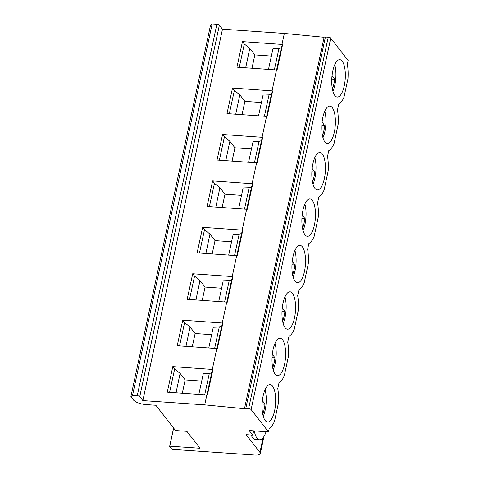<?xml version="1.0" encoding="UTF-8"?>
<svg xmlns="http://www.w3.org/2000/svg" width="479" height="479" viewBox="0 0 479 479"><rect width="100%" height="100%" fill="white"/><g stroke="black" fill="none" stroke-linecap="round" stroke-linejoin="round"><path stroke-width="0.72" d="M278.413 403.12L274.515 421.316L278.413 403.12A26.321 9.436 93.9 0 0 277.772 388.583L279.023 382.733A26.321 9.436 93.9 0 0 284.281 375.764L288.364 356.693A26.321 9.436 93.9 0 0 287.723 342.156L288.981 336.306A26.321 9.436 93.9 0 0 294.232 329.336L298.321 310.266A26.321 9.436 93.9 0 0 297.681 295.729L298.932 289.879A26.321 9.436 93.9 0 0 304.183 282.909L308.272 263.839A26.321 9.436 93.9 0 0 307.632 249.302L308.883 243.452A26.321 9.436 93.9 0 0 314.14 236.482L318.224 217.412A26.321 9.436 93.9 0 0 317.583 202.874L318.84 197.025A26.321 9.436 93.9 0 0 324.091 190.055L328.181 170.985A26.321 9.436 93.9 0 0 327.534 156.447L328.792 150.598A26.321 9.436 93.9 0 0 334.043 143.628L338.132 124.558A26.321 9.436 93.9 0 0 337.491 110.02L338.743 104.171A26.321 9.436 93.9 0 0 343.994 97.201L347.988 78.574A26.321 9.436 93.9 0 0 347.341 64.078L348.119 60.456L330.744 38.152A2.024 0.701 -167.9 0 0 328.235 37.23L325.409 37.033A2.024 0.701 -167.9 0 0 324.097 37.302L284.334 33.446L222.478 29.183L219.376 25.201A2.024 0.701 -167.9 0 0 216.873 24.273L212.155 23.95L210.509 25.273L130.881 396.684L133.425 399.947A10.125 3.509 -167.9 0 0 145.957 404.581L155.861 405.264L175.559 430.549L186.87 431.334L200.054 448.254L169.758 446.171A2.024 0.701 -167.9 0 0 169.674 446.308A2.024 0.701 -167.9 0 0 169.77 446.602L171.71 449.098A2.024 0.701 -167.9 0 0 172.189 449.35L254.87 455.05A8.101 2.808 -167.9 0 0 260.313 453.559A8.101 2.808 -167.9 0 0 259.935 452.386L246.128 434.663L252.732 435.118L253.642 430.843M173.637 428.082L169.758 446.171M212.155 23.95L132.533 395.361L130.881 396.684M222.478 29.183L142.856 400.6L139.754 396.612A2.024 0.701 -167.9 0 0 137.245 395.69L132.533 395.361M172.793 366.615L212.939 369.483L207.413 395.007L167.267 392.145L172.793 366.615L174.655 369.004L180.098 373.392L185.175 379.907L182.325 393.211M206.832 394.953L204.713 404.863L142.856 400.6M284.334 33.446L281.981 44.433L282.61 44.493L277.084 70.024L236.943 67.162L242.464 41.631L281.981 44.433M276.509 69.964L272.03 90.86L272.659 90.92L267.132 116.451L226.986 113.589L232.513 88.058L272.03 90.86M266.552 116.391L262.073 137.287L262.708 137.347L257.181 162.878L217.035 160.016L222.561 134.479L262.073 137.287M256.6 162.818L252.122 183.708L252.75 183.774L247.23 209.305L207.084 206.437L212.61 180.906L252.122 183.708M246.649 209.245L242.17 230.136L242.799 230.201L237.273 255.732L197.126 252.864L202.653 227.333L242.17 230.136M236.692 255.672L232.213 276.563L232.848 276.628L227.321 302.159L187.175 299.291L192.702 273.76L232.213 276.563M226.741 302.099L222.262 322.99L222.897 323.056L217.37 348.58L177.224 345.718L182.75 320.188L222.262 322.99M216.789 348.526L212.311 369.417M198.827 394.385L203.312 373.668L209.317 373.428A8.101 2.802 -167.8 0 0 211.85 372.177L212.939 369.483M201.707 381.08L185.175 379.907M180.098 373.392L176.021 392.768M174.655 369.004L169.614 392.313M209.317 373.428L204.695 394.798M324.097 37.302L244.476 408.713L204.713 404.863M182.75 320.188L184.613 322.577L179.565 345.886M184.613 322.577L190.049 326.965L195.127 333.486L192.277 346.79M208.778 347.958L213.263 327.241L219.274 327.001A8.101 2.802 -167.8 0 0 221.801 325.75L222.897 323.056M211.658 334.653L195.127 333.486M190.049 326.965L185.978 346.341M219.274 327.001L214.646 348.371M192.702 273.76L194.564 276.149L189.516 299.459M194.564 276.149L200.006 280.538L205.084 287.059L202.228 300.363M218.735 301.531L223.214 280.814L229.225 280.574A8.101 2.802 -167.8 0 0 231.758 279.323L232.848 276.628M221.609 288.226L205.084 287.059M200.006 280.538L195.929 299.914M229.225 280.574L224.597 301.95M202.653 227.333L204.515 229.722L199.474 253.032M204.515 229.722L209.958 234.111L215.035 240.632L212.185 253.936M228.687 255.103L233.171 234.387L239.177 234.147A8.101 2.802 -167.8 0 0 241.709 232.896L242.799 230.201M231.567 241.799L215.035 240.632M209.958 234.111L205.88 253.487M239.177 234.147L234.554 255.523M212.61 180.906L214.466 183.295L209.425 206.605M214.466 183.295L219.909 187.684L224.986 194.205L222.136 207.509M238.638 208.676L243.122 187.96L249.134 187.72A8.101 2.802 -167.8 0 0 251.661 186.469L252.75 183.774M241.518 195.378L224.986 194.205M219.909 187.684L215.831 207.06M249.134 187.72L244.506 209.095M222.561 134.479L224.423 136.874L219.376 160.178M224.423 136.874L229.866 141.257L234.944 147.777L232.087 161.082M248.589 162.249L253.074 141.533L259.085 141.293A8.101 2.802 -167.8 0 0 261.618 140.042L262.708 137.347M251.469 148.951L234.944 147.777M229.866 141.257L225.789 160.633M259.085 141.293L254.457 162.668M232.513 88.058L234.375 90.447L229.327 113.751M234.375 90.447L239.817 94.83L244.895 101.35L242.039 114.655M258.546 115.822L263.031 95.105L269.036 94.872A8.101 2.802 -167.8 0 0 271.569 93.615L272.659 90.92M261.426 102.524L244.895 101.35M239.817 94.83L235.74 114.206M269.036 94.872L264.414 116.241M242.464 41.631L244.326 44.02L239.284 67.323M244.326 44.02L249.769 48.403L254.846 54.923L251.996 68.228M268.497 69.395L272.982 48.678L278.994 48.445A8.101 2.802 -167.8 0 0 281.52 47.187L282.61 44.493M271.377 56.097L254.846 54.923M249.769 48.403L245.691 67.779M278.994 48.445L274.365 69.814M274.515 421.316A26.321 9.436 -86.1 0 1 269.27 428.25L268.491 431.866L251.122 409.569A2.024 0.701 -167.9 0 0 248.613 408.641L245.787 408.443A2.024 0.701 -167.9 0 0 244.476 408.713M324.906 141.964A18.729 6.712 93.9 0 0 327.301 143.472A18.729 6.712 93.9 0 0 334.923 128.773A18.729 6.712 93.9 0 0 332.27 107.607A18.729 6.712 93.9 0 0 329.875 106.098A18.729 6.712 93.9 0 0 322.259 120.798A18.729 6.712 93.9 0 0 324.906 141.964M314.954 188.391A18.729 6.712 93.9 0 0 317.349 189.9A18.729 6.712 93.9 0 0 324.966 175.2A18.729 6.712 93.9 0 0 322.319 154.034A18.729 6.712 93.9 0 0 319.924 152.526A18.729 6.712 93.9 0 0 312.302 167.225A18.729 6.712 93.9 0 0 314.954 188.391M305.003 234.818A18.729 6.712 93.9 0 0 307.392 236.327A18.729 6.712 93.9 0 0 315.014 221.627A18.729 6.712 93.9 0 0 312.368 200.462A18.729 6.712 93.9 0 0 309.973 198.953A18.729 6.712 93.9 0 0 302.351 213.652A18.729 6.712 93.9 0 0 305.003 234.818M295.046 281.245A18.729 6.712 93.9 0 0 297.441 282.754A18.729 6.712 93.9 0 0 305.063 268.054A18.729 6.712 93.9 0 0 302.411 246.889A18.729 6.712 93.9 0 0 300.016 245.38A18.729 6.712 93.9 0 0 292.4 260.079A18.729 6.712 93.9 0 0 295.046 281.245M285.095 327.672A18.729 6.712 93.9 0 0 287.49 329.175A18.729 6.712 93.9 0 0 295.112 314.481A18.729 6.712 93.9 0 0 292.459 293.316A18.729 6.712 93.9 0 0 290.064 291.807A18.729 6.712 93.9 0 0 282.442 306.506A18.729 6.712 93.9 0 0 285.095 327.672M275.144 374.099A18.729 6.712 93.9 0 0 277.539 375.602A18.729 6.712 93.9 0 0 285.155 360.903A18.729 6.712 93.9 0 0 282.508 339.743A18.729 6.712 93.9 0 0 280.113 338.234A18.729 6.712 93.9 0 0 272.491 352.933A18.729 6.712 93.9 0 0 275.144 374.099M265.186 420.52A18.729 6.712 93.9 0 0 267.581 422.029A18.729 6.712 93.9 0 0 275.203 407.33A18.729 6.712 93.9 0 0 272.551 386.17A18.729 6.712 93.9 0 0 270.156 384.661A18.729 6.712 93.9 0 0 262.54 399.36A18.729 6.712 93.9 0 0 265.186 420.52M334.857 95.537A18.729 6.712 93.9 0 0 337.252 97.045A18.729 6.712 93.9 0 0 344.874 82.346A18.729 6.712 93.9 0 0 342.228 61.18A18.729 6.712 93.9 0 0 339.833 59.671A18.729 6.712 93.9 0 0 332.21 74.371A18.729 6.712 93.9 0 0 334.857 95.537M332.911 91.303A18.729 6.712 93.9 0 0 334.743 64.767M332.079 87.166L332.809 88.076A21.741 7.79 93.9 0 0 334.701 79.263L332.055 75.598M332.384 76.215L331.989 76.185M334.701 79.263L331.779 79.059M322.96 137.73A18.729 6.712 93.9 0 0 324.786 111.194M322.127 133.593L322.858 134.503A21.741 7.79 93.9 0 0 324.75 125.69L322.104 122.025M322.433 122.642L322.038 122.612M324.75 125.69L321.828 125.486M313.009 184.158A18.729 6.712 93.9 0 0 314.835 157.621M312.176 180.02L312.907 180.93A21.741 7.79 93.9 0 0 314.793 172.117L312.152 168.452M312.482 169.069L312.086 169.039M314.793 172.117L311.871 171.913M303.051 230.585A18.729 6.712 93.9 0 0 304.883 204.042M302.219 226.447L302.95 227.357A21.741 7.79 93.9 0 0 304.842 218.544L302.195 214.873M302.53 215.496L302.135 215.466M304.842 218.544L301.92 218.34M293.1 277.012A18.729 6.712 93.9 0 0 294.932 250.469M292.268 272.868L292.998 273.784A21.741 7.79 93.9 0 0 294.89 264.971L292.244 261.3M292.573 261.923L292.178 261.893M294.89 264.971L291.968 264.767M283.149 323.439A18.729 6.712 93.9 0 0 284.975 296.896M282.317 319.295L283.047 320.212A21.741 7.79 93.9 0 0 284.939 311.398L282.293 307.728M282.622 308.35L282.227 308.32M284.939 311.398L282.011 311.194M273.198 369.86A18.729 6.712 93.9 0 0 275.024 343.323M272.365 365.722L273.096 366.639A21.741 7.79 93.9 0 0 274.982 357.819L272.335 354.155M272.671 354.771L272.276 354.747M274.982 357.819L272.06 357.621M263.24 416.287A18.729 6.712 93.9 0 0 265.073 389.75M262.408 412.15L263.139 413.066A21.741 7.79 93.9 0 0 265.031 404.246L262.384 400.582M262.714 401.198L262.318 401.174M265.031 404.246L262.109 404.048M268.491 431.866L249.164 430.537L252.732 435.118M254.283 430.89A20.25 7.257 93.9 0 0 259.594 439.776L255.355 439.483A20.25 7.257 -86.1 0 1 251.236 435.016M259.594 439.776A20.25 7.257 93.9 0 0 266.079 431.705M216.873 24.273L137.245 395.69M219.376 25.201L139.754 396.612M211.85 372.177L206.916 394.959M221.801 325.75L216.873 348.532M231.758 279.323L226.824 302.105M241.709 232.896L236.776 255.678M251.661 186.469L246.733 209.251M261.618 140.042L256.684 162.83M271.569 93.615L266.635 116.403M281.52 47.187L276.587 69.976M325.409 37.033L245.787 408.443M328.235 37.23L248.613 408.641M330.744 38.152L251.122 409.569M347.988 78.574L343.994 97.201M338.132 124.558L334.043 143.628M328.181 170.985L324.091 190.055M318.224 217.412L314.14 236.482M308.272 263.839L304.183 282.909M298.321 310.266L294.232 329.336M288.364 356.693L284.281 375.764M263.073 437.752L259.935 452.386M173.596 428.028L169.674 446.308M263.983 436.441L260.313 453.559"/></g></svg>
